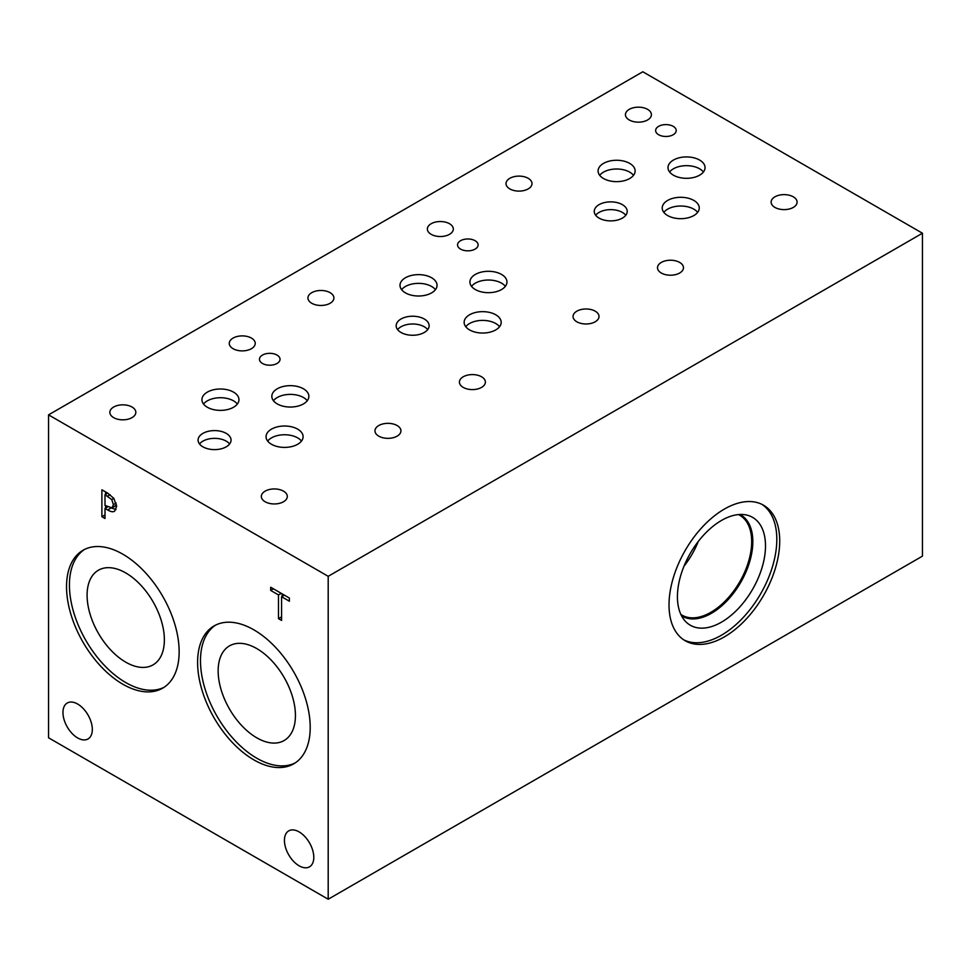 <?xml version="1.0" encoding="UTF-8"?>
<svg xmlns="http://www.w3.org/2000/svg" width="971" height="971" viewBox="0 0 971 971"><rect width="100%" height="100%" fill="white"/><g stroke="black" fill="none" stroke-linecap="round" stroke-linejoin="round"><path stroke-width="1.46" d="M105.002 494.676L105.002 505.406L112.078 507.882L113.401 504.653L111.726 499.58L105.002 494.676L107.684 493.134M115.622 505.842L112.017 507.918L116.556 504.993M113.85 498.378L116.629 506.413L114.59 511.207C113.122 512.203 110.803 511.802 107.623 509.981L105.002 508.464L105.002 518.49L101.894 516.706L101.894 489.797L107.757 493.171L113.85 498.378L111.726 499.58M101.894 516.706L105.002 514.921M105.572 508.124L105.572 505.733M105.572 494.348L105.572 491.909M105.002 508.464L107.647 506.935M116.01 509.581L111.677 508.076M48.55 414.86L48.55 737.778L328.198 899.231L328.198 576.313L922.45 233.222L642.802 71.769L48.55 414.86L328.198 576.313M253.904 759.892A79.622 45.977 60 0 1 201.883 689.726A79.622 45.977 60 0 1 214.093 625.919A79.622 45.977 60 0 1 253.904 629.863A79.622 45.977 60 0 1 305.926 700.03A79.622 45.977 60 0 1 293.715 763.837A79.622 45.977 60 0 1 253.904 759.892M122.844 684.227A79.622 45.977 60 0 1 70.822 614.06A79.622 45.977 60 0 1 83.033 550.254A79.622 45.977 60 0 1 122.844 554.198A79.622 45.977 60 0 1 174.865 624.365A79.622 45.977 60 0 1 162.655 688.172A79.622 45.977 60 0 1 122.844 684.227M313.791 857.332A20.767 11.992 60 0 1 309.494 866.836A20.767 11.992 60 0 1 293.497 861.277A20.767 11.992 60 0 1 284.43 840.376A20.767 11.992 60 0 1 288.739 830.873A20.767 11.992 60 0 1 304.736 836.432A20.767 11.992 60 0 1 313.791 857.332M92.318 729.464A20.767 11.992 60 0 1 88.009 738.967A20.767 11.992 60 0 1 72.012 733.396A20.767 11.992 60 0 1 62.957 712.508A20.767 11.992 60 0 1 67.254 703.004A20.767 11.992 60 0 1 83.251 708.563A20.767 11.992 60 0 1 92.318 729.464M281.578 620.445L278.483 618.648L278.483 594.932L270.666 590.417L270.666 587.224L289.394 598.051L289.394 601.231L281.578 596.716L281.578 620.445M278.483 618.648L281.578 616.864M281.578 596.716L284.333 595.126M270.666 590.417L273.421 588.827M278.483 594.932L281.238 593.342M282.148 596.388L282.148 593.864M328.198 899.231L922.45 556.14L922.45 233.222M762.017 504.41A78.263 45.188 -60 0 1 776.812 539.354A78.263 45.188 -60 0 1 743.592 617.107A78.263 45.188 -60 0 1 683.815 639.877M779.713 541.029A78.263 45.188 -60 0 1 745.546 619.789A78.263 45.188 -60 0 1 685.235 640.763A78.263 45.188 -60 0 1 669.019 604.933A78.263 45.188 -60 0 1 703.186 526.173A78.263 45.188 -60 0 1 763.497 505.199A78.263 45.188 -60 0 1 779.713 541.029M677.43 596.728A62.278 35.963 -60 0 1 700.819 538.31A62.278 35.963 -60 0 1 746.141 514.946A62.278 35.963 -60 0 1 765.5 545.884A62.278 35.963 -60 0 1 734.367 612.483A62.278 35.963 -60 0 1 684.992 620.857A62.278 35.963 -60 0 1 677.43 596.728M739.987 514.484A58.491 33.767 -60 0 1 740.715 514.885A58.491 33.767 -60 0 1 752.828 541.66A58.491 33.767 -60 0 1 727.291 600.515A58.491 33.767 -60 0 1 682.225 616.197A58.491 33.767 -60 0 1 681.508 615.76M740.703 514.873A58.491 33.767 -60 0 1 752.804 541.648A58.491 33.767 -60 0 1 727.279 600.503A58.491 33.767 -60 0 1 682.212 616.184M738.482 514.581A57.69 33.305 -60 0 1 739.72 515.237A57.69 33.305 -60 0 1 751.675 541.648A57.69 33.305 -60 0 1 726.49 599.702A57.69 33.305 -60 0 1 682.03 615.153A57.69 33.305 -60 0 1 680.853 614.412M698.246 541.515A57.69 33.305 -60 0 1 684.045 566.093M164.075 687.286A79.622 45.977 60 0 1 125.732 682.552A79.622 45.977 60 0 1 74.112 613.708A79.622 45.977 60 0 1 84.501 549.465M125.732 662.161A54.643 31.545 60 0 1 90.036 614.012A54.643 31.545 60 0 1 98.411 570.22A54.643 31.545 60 0 1 125.732 572.926A54.643 31.545 60 0 1 161.429 621.076A54.643 31.545 60 0 1 153.054 664.868A54.643 31.545 60 0 1 125.732 662.161M295.135 762.951A79.622 45.977 60 0 1 256.793 758.217A79.622 45.977 60 0 1 205.172 689.374A79.622 45.977 60 0 1 215.562 625.13M256.793 737.826A54.643 31.545 60 0 1 221.097 689.677A54.643 31.545 60 0 1 229.472 645.885A54.643 31.545 60 0 1 256.793 648.592A54.643 31.545 60 0 1 292.489 696.741A54.643 31.545 60 0 1 284.115 740.533A54.643 31.545 60 0 1 256.793 737.826M132.02 407.031A12.987 7.501 180 0 1 135.831 412.335A12.987 7.501 180 0 1 127.808 419.254A12.987 7.501 180 0 1 113.656 417.639A12.987 7.501 180 0 1 109.857 412.335A12.987 7.501 180 0 1 117.879 405.405A12.987 7.501 180 0 1 132.02 407.031M397.127 425.541A12.987 7.501 180 0 1 400.938 430.845A12.987 7.501 180 0 1 392.915 437.775A12.987 7.501 180 0 1 378.763 436.149A12.987 7.501 180 0 1 374.964 430.845A12.987 7.501 180 0 1 382.975 423.914A12.987 7.501 180 0 1 397.127 425.541M330.104 292.672A12.987 7.501 180 0 1 333.915 297.976A12.987 7.501 180 0 1 325.892 304.894A12.987 7.501 180 0 1 311.74 303.268A12.987 7.501 180 0 1 307.941 297.976A12.987 7.501 180 0 1 315.963 291.045A12.987 7.501 180 0 1 330.104 292.672M595.211 311.181A12.987 7.501 180 0 1 599.022 316.485A12.987 7.501 180 0 1 590.999 323.404A12.987 7.501 180 0 1 576.847 321.789A12.987 7.501 180 0 1 573.048 316.485A12.987 7.501 180 0 1 581.059 309.555A12.987 7.501 180 0 1 595.211 311.181M481.58 376.784A12.987 7.501 180 0 1 485.391 382.089A12.987 7.501 180 0 1 477.368 389.019A12.987 7.501 180 0 1 463.216 387.393A12.987 7.501 180 0 1 459.417 382.089A12.987 7.501 180 0 1 467.439 375.158A12.987 7.501 180 0 1 481.58 376.784M449.524 223.731A12.987 7.501 180 0 1 453.323 229.035A12.987 7.501 180 0 1 445.301 235.953A12.987 7.501 180 0 1 431.16 234.327A12.987 7.501 180 0 1 427.349 229.035A12.987 7.501 180 0 1 435.372 222.104A12.987 7.501 180 0 1 449.524 223.731M283.496 491.144A12.987 7.501 180 0 1 287.307 496.448A12.987 7.501 180 0 1 279.284 503.379A12.987 7.501 180 0 1 265.132 501.752A12.987 7.501 180 0 1 261.333 496.448A12.987 7.501 180 0 1 269.355 489.518A12.987 7.501 180 0 1 283.496 491.144M251.44 338.09A12.987 7.501 180 0 1 255.239 343.394A12.987 7.501 180 0 1 247.217 350.313A12.987 7.501 180 0 1 233.076 348.698A12.987 7.501 180 0 1 229.265 343.394A12.987 7.501 180 0 1 237.288 336.464A12.987 7.501 180 0 1 251.44 338.09M427.689 329.618A16.483 9.516 0 0 0 424.303 326.778A16.483 9.516 0 0 0 397.612 329.618M424.303 319.01A16.483 9.516 180 0 1 429.133 325.734A16.483 9.516 180 0 1 418.962 334.534A16.483 9.516 180 0 1 400.999 332.47A16.483 9.516 180 0 1 396.168 325.734A16.483 9.516 180 0 1 406.351 316.947A16.483 9.516 180 0 1 424.303 319.01M625.773 215.259A16.483 9.516 0 0 0 622.387 212.418A16.483 9.516 0 0 0 595.696 215.259M622.387 204.65A16.483 9.516 180 0 1 627.217 211.375A16.483 9.516 180 0 1 617.046 220.162A16.483 9.516 180 0 1 599.083 218.099A16.483 9.516 180 0 1 594.252 211.375A16.483 9.516 180 0 1 604.435 202.587A16.483 9.516 180 0 1 622.387 204.65M229.605 443.99A16.483 9.516 0 0 0 226.219 441.137A16.483 9.516 0 0 0 199.528 443.99M226.219 433.369A16.483 9.516 180 0 1 231.049 440.106A16.483 9.516 180 0 1 220.878 448.893A16.483 9.516 180 0 1 202.915 446.83A16.483 9.516 180 0 1 198.084 440.106A16.483 9.516 180 0 1 208.267 431.318A16.483 9.516 180 0 1 226.219 433.369M301.483 441.077A18.522 10.693 0 0 0 297.672 437.885A18.522 10.693 0 0 0 267.668 441.077M297.672 429.146A18.522 10.693 180 0 1 303.098 436.707A18.522 10.693 180 0 1 291.664 446.587A18.522 10.693 180 0 1 271.479 444.269A18.522 10.693 180 0 1 266.054 436.707A18.522 10.693 180 0 1 277.488 426.827A18.522 10.693 180 0 1 297.672 429.146M435.433 289.686A18.522 10.693 0 0 0 431.622 286.494A18.522 10.693 0 0 0 401.618 289.686M431.622 277.767A18.522 10.693 180 0 1 437.047 285.328A18.522 10.693 180 0 1 425.614 295.196A18.522 10.693 180 0 1 405.429 292.878A18.522 10.693 180 0 1 400.003 285.328A18.522 10.693 180 0 1 411.437 275.448A18.522 10.693 180 0 1 431.622 277.767M505.345 286.348A18.522 10.693 0 0 0 501.534 283.156A18.522 10.693 0 0 0 471.53 286.348M501.534 274.429A18.522 10.693 180 0 1 506.959 281.991A18.522 10.693 180 0 1 495.526 291.87A18.522 10.693 180 0 1 475.341 289.552A18.522 10.693 180 0 1 469.915 281.991A18.522 10.693 180 0 1 481.349 272.111A18.522 10.693 180 0 1 501.534 274.429M697.651 212.358A18.522 10.693 0 0 0 693.84 209.153A18.522 10.693 0 0 0 663.836 212.358M693.84 200.427A18.522 10.693 180 0 1 699.266 207.988A18.522 10.693 180 0 1 687.832 217.868A18.522 10.693 180 0 1 667.647 215.55A18.522 10.693 180 0 1 662.222 207.988A18.522 10.693 180 0 1 673.656 198.108A18.522 10.693 180 0 1 693.84 200.427M703.429 171.988A18.522 10.693 0 0 0 699.618 168.796A18.522 10.693 0 0 0 669.614 171.988M699.618 160.057A18.522 10.693 180 0 1 705.043 167.619A18.522 10.693 180 0 1 693.61 177.499A18.522 10.693 180 0 1 673.425 175.181A18.522 10.693 180 0 1 667.999 167.619A18.522 10.693 180 0 1 679.433 157.739A18.522 10.693 180 0 1 699.618 160.057M633.517 175.326A18.522 10.693 0 0 0 629.706 172.134A18.522 10.693 0 0 0 599.702 175.326M629.706 163.395A18.522 10.693 180 0 1 635.131 170.957A18.522 10.693 180 0 1 623.698 180.837A18.522 10.693 180 0 1 603.513 178.518A18.522 10.693 180 0 1 598.087 170.957A18.522 10.693 180 0 1 609.521 161.077A18.522 10.693 180 0 1 629.706 163.395M499.567 326.717A18.522 10.693 0 0 0 495.756 323.525A18.522 10.693 0 0 0 465.752 326.717M495.756 314.786A18.522 10.693 180 0 1 501.182 322.348A18.522 10.693 180 0 1 489.748 332.228A18.522 10.693 180 0 1 469.563 329.909A18.522 10.693 180 0 1 464.138 322.348A18.522 10.693 180 0 1 475.572 312.468A18.522 10.693 180 0 1 495.756 314.786M307.261 400.72A18.522 10.693 0 0 0 303.45 397.515A18.522 10.693 0 0 0 273.446 400.72M303.45 388.788A18.522 10.693 180 0 1 308.875 396.35A18.522 10.693 180 0 1 297.442 406.23A18.522 10.693 180 0 1 277.257 403.912A18.522 10.693 180 0 1 271.831 396.35A18.522 10.693 180 0 1 283.265 386.47A18.522 10.693 180 0 1 303.45 388.788M237.349 404.045A18.522 10.693 0 0 0 233.538 400.853A18.522 10.693 0 0 0 203.534 404.045M233.538 392.126A18.522 10.693 180 0 1 238.963 399.688A18.522 10.693 180 0 1 227.53 409.568A18.522 10.693 180 0 1 207.345 407.25A18.522 10.693 180 0 1 201.919 399.688A18.522 10.693 180 0 1 213.353 389.808A18.522 10.693 180 0 1 233.538 392.126M475.11 240.711A10.28 5.935 180 0 1 478.12 244.91A10.28 5.935 180 0 1 471.772 250.384A10.28 5.935 180 0 1 460.57 249.098A10.28 5.935 180 0 1 457.547 244.91A10.28 5.935 180 0 1 463.895 239.424A10.28 5.935 180 0 1 475.11 240.711M673.194 126.339A10.28 5.935 180 0 1 676.204 130.539A10.28 5.935 180 0 1 669.856 136.025A10.28 5.935 180 0 1 658.654 134.738A10.28 5.935 180 0 1 655.631 130.539A10.28 5.935 180 0 1 661.979 125.053A10.28 5.935 180 0 1 673.194 126.339M277.026 355.07A10.28 5.935 180 0 1 280.036 359.27A10.28 5.935 180 0 1 273.688 364.756A10.28 5.935 180 0 1 262.486 363.47A10.28 5.935 180 0 1 259.463 359.27A10.28 5.935 180 0 1 265.811 353.784A10.28 5.935 180 0 1 277.026 355.07M528.188 178.3A12.987 7.501 180 0 1 531.999 183.604A12.987 7.501 180 0 1 523.976 190.534A12.987 7.501 180 0 1 509.824 188.908A12.987 7.501 180 0 1 506.025 183.604A12.987 7.501 180 0 1 514.047 176.686A12.987 7.501 180 0 1 528.188 178.3M793.295 196.822A12.987 7.501 180 0 1 797.106 202.126A12.987 7.501 180 0 1 789.083 209.044A12.987 7.501 180 0 1 774.931 207.418A12.987 7.501 180 0 1 771.132 202.126A12.987 7.501 180 0 1 779.143 195.195A12.987 7.501 180 0 1 793.295 196.822M679.664 262.425A12.987 7.501 180 0 1 683.475 267.729A12.987 7.501 180 0 1 675.452 274.647A12.987 7.501 180 0 1 661.3 273.021A12.987 7.501 180 0 1 657.501 267.729A12.987 7.501 180 0 1 665.523 260.798A12.987 7.501 180 0 1 679.664 262.425M647.608 109.371A12.987 7.501 180 0 1 651.407 114.663A12.987 7.501 180 0 1 643.385 121.593A12.987 7.501 180 0 1 629.244 119.967A12.987 7.501 180 0 1 625.433 114.663A12.987 7.501 180 0 1 633.456 107.745A12.987 7.501 180 0 1 647.608 109.371M107.563 496.157L110.111 494.688M113.401 504.653L116.18 503.051M107.623 509.981L110.767 508.161"/></g></svg>
